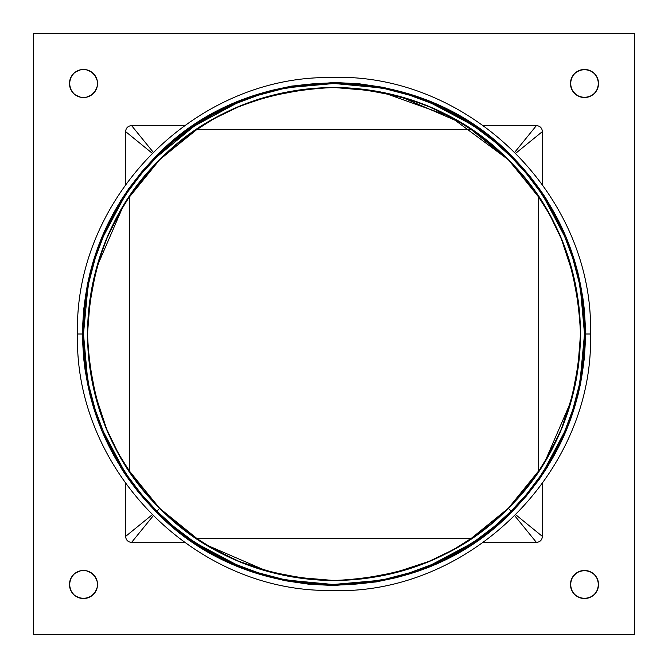 <?xml version="1.0" encoding="UTF-8"?>
<svg xmlns="http://www.w3.org/2000/svg" width="668" height="668" viewBox="0 0 668 668"><rect width="100%" height="100%" fill="white"/><g stroke="black" fill="none" stroke-linecap="round" stroke-linejoin="round"><path stroke-width="1" d="M70.541 579.131A14.028 14.028 0 0 0 69.472 584.5A14.028 14.028 0 0 1 83.5 570.472A14.028 14.028 0 0 1 97.528 584.5A14.028 14.028 0 0 0 73.58 574.58L70.541 579.131L69.472 584.5A14.028 14.028 0 0 0 88.869 597.459L93.42 594.42A14.028 14.028 0 0 0 97.528 584.5A14.028 14.028 0 0 1 83.5 598.528A14.028 14.028 0 0 1 69.472 584.5L70.541 589.869L73.58 594.42L75.709 596.165L80.761 598.261L86.239 598.261L91.291 596.165L95.165 592.291L97.261 587.239L97.261 581.761L95.165 576.709L91.291 572.835L86.239 570.739L80.761 570.739L75.709 572.835L73.58 574.58L70.541 579.131L69.472 584.5L70.541 589.869M570.472 584.5A14.028 14.028 0 0 0 574.58 594.42L579.131 597.459L584.5 598.528A14.028 14.028 0 0 0 598.528 584.5A14.028 14.028 0 0 1 584.5 598.528A14.028 14.028 0 0 1 570.472 584.5L571.541 589.869L574.58 594.42L579.131 597.459L584.5 598.528L589.869 597.459L594.42 594.42L597.459 589.869L598.528 584.5L597.459 579.131L594.42 574.58L589.869 571.541L584.5 570.472L579.131 571.541L574.58 574.58L571.541 579.131L570.472 584.5A14.028 14.028 0 0 1 584.5 570.472A14.028 14.028 0 0 1 598.528 584.5L597.459 579.131L594.42 574.58A14.028 14.028 0 0 0 570.472 584.5M589.869 70.541L587.239 69.739L581.761 69.739L576.709 71.835L574.58 73.58A14.028 14.028 0 0 0 579.131 96.459A14.028 14.028 0 0 0 594.42 93.42L597.459 88.869L598.528 83.5A14.028 14.028 0 0 1 584.5 97.528A14.028 14.028 0 0 1 570.472 83.5L571.541 88.869L574.58 93.42L579.131 96.459L584.5 97.528L589.869 96.459L594.42 93.42L597.459 88.869L598.528 83.5L597.459 78.131L594.42 73.58L589.869 70.541L584.5 69.472L579.131 70.541L574.58 73.58L571.541 78.131L570.472 83.5A14.028 14.028 0 0 1 584.5 69.472A14.028 14.028 0 0 1 598.528 83.5L597.459 78.131M70.541 78.131L69.472 83.5A14.028 14.028 0 0 0 70.541 88.869L73.58 93.42A14.028 14.028 0 0 0 97.528 83.5A14.028 14.028 0 0 1 83.5 97.528A14.028 14.028 0 0 1 69.472 83.5L70.541 88.869L73.58 93.42L75.709 95.165L80.761 97.261L86.239 97.261L91.291 95.165L95.165 91.291L97.261 86.239L97.261 80.761L95.165 75.709L91.291 71.835L86.239 69.739L80.761 69.739L75.709 71.835L73.58 73.58L70.541 78.131L69.472 83.5L70.541 88.869M33.4 634.6L33.4 33.4L634.6 33.4L634.6 634.6L33.4 634.6L33.4 33.4L634.6 33.4L634.6 634.6L33.4 634.6M78.131 597.459L83.5 598.528L88.869 597.459M95.165 576.709L91.291 572.835M584.5 598.528L589.869 597.459M597.459 589.869L598.528 584.5A14.028 14.028 0 0 0 597.459 579.131M576.709 572.835L572.835 576.709M572.835 91.291L576.709 95.165M91.291 95.165L95.165 91.291M88.869 70.541A14.028 14.028 0 0 0 69.472 83.5A14.028 14.028 0 0 1 83.5 69.472A14.028 14.028 0 0 1 97.528 83.5A14.028 14.028 0 0 0 93.42 73.58L91.291 71.835L86.239 69.739L80.761 69.739L78.131 70.541M471.75 129.592L196.25 129.592L471.75 129.592M129.592 196.25L129.592 471.75L129.592 196.25M196.25 538.408L471.75 538.408L196.25 538.408M538.408 471.75L538.408 196.25L538.408 471.75M598.528 83.5A14.028 14.028 0 0 0 579.131 70.541M77.488 334L82.498 334L83.709 309.351L87.308 285.069L89.996 273.062L93.278 261.155L101.62 237.816L107.356 224.982L120.908 200.417L128.724 188.693L141.75 171.851L156.162 156.162L177.354 137.232C188.251 128.907 195.908 123.48 200.35 120.95L224.916 107.389L251.034 96.576L271.3 90.439L291.883 86.055L334.008 82.498L358.658 83.709L382.939 87.308L406.854 93.286L430.184 101.62L443.026 107.356L467.583 120.908L479.315 128.724L496.149 141.75L504.14 148.789L521.599 166.491L530.759 177.354C539.134 188.301 544.562 195.966 547.05 200.35L557.471 218.62L566.364 237.775L574.705 261.121L577.987 272.995L582.772 297.068L584.283 309.267L585.502 334L590.512 334L585.502 334L584.291 358.649L580.692 382.931L578.004 394.938L574.722 406.845L566.38 430.184L560.644 443.018L547.092 467.583L539.276 479.307L526.25 496.149L511.838 511.838L490.646 530.768C479.749 539.093 472.092 544.52 467.65 547.05L443.084 560.611L416.966 571.424L396.7 577.561L376.117 581.945L333.992 585.502L309.342 584.291L285.061 580.692L261.146 574.714L237.816 566.38L212.507 554.215L200.417 547.092L188.685 539.276L171.851 526.25L163.86 519.211L146.401 501.509L137.241 490.646C128.866 479.699 123.438 472.034 120.95 467.65L110.529 449.38L101.636 430.225L93.295 406.879L90.013 395.005L85.228 370.932L83.717 358.733L82.498 334L77.488 334C74.115 198.788 193.62 76.878 328.873 77.538C467.734 71.092 594.194 195.031 590.512 334C594.194 472.969 467.734 596.908 328.873 590.462C193.62 591.122 74.115 469.212 77.488 334M483.515 542.433L536.412 542.399L484.684 542.416M183.316 542.416L131.588 542.399L184.485 542.433M542.416 484.684L542.399 536.412L541.915 538.759L540.637 540.637L538.759 541.915L536.412 542.399L514.869 515.905L536.412 542.399C540.053 542.049 542.049 540.053 542.399 536.412L542.433 483.523M542.433 184.477L542.399 131.588L542.416 183.316M484.684 125.584L536.412 125.601L538.759 126.085L540.637 127.363L541.915 129.241L542.399 131.588L515.905 153.131L542.399 131.588C542.049 127.947 540.053 125.951 536.412 125.601L483.515 125.567M184.485 125.567L131.588 125.601L183.316 125.584M125.584 183.316L125.601 131.588L126.085 129.241L127.363 127.363L129.241 126.085L131.588 125.601L153.131 152.095L131.588 125.601C127.947 125.951 125.951 127.947 125.601 131.588L125.567 184.477M125.567 483.523L125.601 536.412L125.584 484.684M511.129 156.871L526.334 173.505L540.404 192.058L553.029 212.449L563.892 234.51L572.693 258.015L579.181 282.673L583.156 308.132L584.5 334L583.156 359.868L579.181 385.327L572.693 409.985L563.892 433.49L553.029 455.551L540.404 475.942L526.334 494.495L511.129 511.129L494.495 526.334L475.942 540.404L455.551 553.029L433.49 563.892L409.985 572.693L385.327 579.181L359.868 583.156L334 584.5L308.132 583.156L282.673 579.181L258.015 572.693L234.51 563.892L212.449 553.029L192.058 540.404L173.505 526.334L156.871 511.129L141.666 494.495L127.596 475.942L114.971 455.551L104.108 433.49L95.307 409.985L88.819 385.327L84.844 359.868L83.5 334L84.844 308.132L88.819 282.673L95.307 258.015L104.108 234.51L114.971 212.449L127.596 192.058L141.666 173.505L156.871 156.871L173.505 141.666L192.058 127.596L212.449 114.971L234.51 104.108L258.015 95.307L282.673 88.819L308.132 84.844L334 83.5L359.868 84.844L385.327 88.819L409.985 95.307L433.49 104.108L455.551 114.971L475.942 127.596L494.495 141.666L511.129 156.871C470.163 114.762 403.856 82.89 334 83.5C264.144 82.89 197.837 114.762 156.871 156.871C114.762 197.837 82.89 264.144 83.5 334C82.89 403.856 114.762 470.163 156.871 511.129C197.837 553.238 264.144 585.11 334 584.5C403.856 585.11 470.163 553.238 511.129 511.129C553.238 470.163 585.11 403.856 584.5 334C585.11 264.144 553.238 197.837 511.129 156.871L511.838 156.162L511.129 156.871M118.72 213.952L125.434 202.629L139.011 183.207L145.582 175.083L159.702 159.702L144.747 176.076L130.895 194.33L118.47 214.395L107.782 236.096L99.123 259.234L92.735 283.491L88.827 308.541L87.508 334L88.827 359.459L92.735 384.509L99.123 408.766L107.782 431.904L118.47 453.605L130.895 473.67L144.747 491.924L159.702 508.298L176.076 523.253L194.33 537.105L214.395 549.53L236.096 560.218L259.234 568.877L283.491 575.265L308.541 579.173L334 580.492L359.459 579.173L384.509 575.265L408.766 568.877L431.904 560.218L453.605 549.53L473.67 537.105L491.924 523.253L508.298 508.298L523.253 491.924L537.105 473.67L549.53 453.605L560.218 431.904L568.877 408.766L575.265 384.509L579.173 359.459L580.492 334L579.173 308.541L575.265 283.491L568.877 259.234L560.218 236.096L549.53 214.395L537.105 194.33L523.253 176.076L508.298 159.702L491.924 144.747L473.67 130.895L453.605 118.47L431.904 107.782L408.766 99.123L384.509 92.735L359.459 88.827L334 87.508L308.541 88.827L283.491 92.735L259.234 99.123L236.096 107.782L214.395 118.47L194.33 130.895L176.076 144.747L159.702 159.702C114.62 203.59 90.556 261.689 87.508 334C90.556 406.311 114.62 464.41 159.702 508.298C203.59 553.38 261.689 577.444 334 580.492C406.311 577.444 464.41 553.38 508.298 508.298C553.38 464.41 577.444 406.311 580.492 334C577.444 261.689 553.38 203.59 508.298 159.702C464.41 114.62 406.311 90.556 334 87.508C261.689 90.556 203.59 114.62 159.702 159.702L144.747 176.076M125.601 536.412C125.951 540.053 127.947 542.049 131.588 542.399L153.131 515.905L131.588 542.399L129.241 541.915L127.363 540.637L126.085 538.759L125.601 536.412L152.095 514.869L125.601 536.412M152.095 153.131L125.601 131.588L152.095 153.131M514.869 152.095L536.412 125.601L514.869 152.095M515.905 514.869L542.399 536.412L515.905 514.869M144.505 497.827L138.668 490.83M117.276 459.617L112.583 451.15M96.81 414.561L93.837 405.2M85.805 367.868L83.508 336.012M84.418 312.582L84.711 309.443M94.113 261.881L94.238 261.439M102.546 238.192L104.433 233.75M113.485 215.163L116.641 209.485M139.303 176.385L142.518 172.494M494.412 526.401L493.285 527.328M459.617 550.724L451.159 555.417M414.561 571.19L405.209 574.163M375.95 580.96L334.301 584.5M312.582 583.582L309.651 583.314M309.443 583.289L303.731 582.663M261.873 573.887L254.433 571.524M238.192 565.454L233.725 563.558M215.163 554.515L209.485 551.359M176.394 528.705L172.753 525.699M523.495 170.173L529.332 177.17M550.724 208.383L555.417 216.849M571.19 253.439L574.163 262.8M582.621 303.431L583.607 312.9M583.582 355.418L583.289 358.557M573.887 406.119L573.762 406.561M565.454 429.808L563.567 434.25M554.515 452.837L551.359 458.515M528.697 491.615L525.482 495.506M208.383 117.276L209.794 116.466M215.973 113.051L216.841 112.583M253.439 96.81L262.791 93.837M303.431 85.379L312.9 84.393M355.418 84.418L358.349 84.686M358.557 84.711L364.269 85.337M406.127 94.113L413.567 96.476M429.808 102.546L434.275 104.442M452.837 113.485L454.925 114.62M455.008 114.671L458.515 116.641M124.198 197.127L103.123 236.806M90.447 275.408L88.635 283.541M87.875 287.374L83.5 333.816M83.5 334.284L87.566 378.965M88.644 384.492L90.439 392.534M103.131 431.202L124.248 470.948M156.871 511.129L156.162 511.838C107.999 462.181 83.442 402.904 82.498 334C83.408 265.188 107.957 205.911 156.162 156.162L156.871 156.871L156.162 156.162C249.189 58.667 418.744 58.584 511.838 156.162C560.001 205.819 584.558 265.096 585.502 334C584.592 402.812 560.043 462.089 511.838 511.838C418.811 609.333 249.256 609.416 156.162 511.838L156.871 511.129M197.127 543.802L236.814 564.877M275.45 577.561L283.533 579.365M287.374 580.125L333.098 584.5L378.965 580.434M384.501 579.356L392.534 577.561M431.202 564.869L470.948 543.752M511.129 511.129L511.838 511.838L511.129 511.129M470.873 124.198L431.186 103.123M392.567 90.447L384.467 88.635M380.626 87.875L334.175 83.5M333.883 83.5L289.035 87.566M283.499 88.644L275.458 90.439M236.798 103.131L194.396 126.01L156.871 156.871M543.802 470.873L564.877 431.194M577.553 392.592L579.365 384.459M580.125 380.626L584.5 334.184M584.5 333.716L580.434 289.035M579.356 283.508L577.561 275.466M564.869 236.798L543.752 197.052M107.924 235.771L123.396 205.928C75.977 282.439 75.534 385.019 123.396 462.072L123.438 462.147M108.107 432.647L115.013 447.134L123.396 462.072C111.397 442.091 102.513 421.642 96.735 400.716C90.623 378.839 87.558 356.595 87.55 334C87.558 311.405 90.623 289.161 96.735 267.284L122.92 206.704M159.978 508.565L193.586 536.588L205.928 544.604C282.439 592.023 385.019 592.466 462.072 544.604L466.673 541.74L462.072 544.604C442.091 556.603 421.642 565.487 400.716 571.265C378.839 577.377 356.595 580.442 334 580.45C311.405 580.442 289.161 577.377 267.284 571.265L206.688 545.071M201.335 126.252L205.928 123.396C225.909 111.397 246.358 102.513 267.284 96.735C289.161 90.623 311.405 87.558 334 87.55C356.595 87.558 378.839 90.623 400.716 96.735L461.312 122.929M560.076 432.229L544.604 462.072C592.023 385.561 592.466 282.981 544.604 205.928L544.562 205.853M559.893 235.353L552.987 220.866L544.604 205.928C556.603 225.909 565.487 246.358 571.265 267.284C577.377 289.161 580.442 311.405 580.45 334C580.442 356.595 577.377 378.839 571.265 400.716L545.08 461.296M159.452 508.047L152.371 500.641M148.488 496.307L144.923 492.132M144.747 491.924L131.254 474.188L118.595 453.831M118.336 453.355L107.339 430.86M101.21 415.02L97.837 404.591M97.712 404.182L95.39 395.832M95.365 395.732L92.969 385.595M92.969 385.578L92.209 381.921M92.201 381.879L91.441 377.846M91.432 377.787L90.99 375.282M89.654 366.431L88.852 359.651M88.802 359.167L87.516 335.979M87.809 346.133L87.508 334.008L88.702 309.835M92.059 286.839L98.079 262.599M100.643 254.625L101.277 252.771M101.569 251.945L101.979 250.801M102.313 249.865L102.496 249.373M103.006 247.995L103.298 247.193M103.932 245.532L104.166 244.939M104.166 244.922L104.342 244.48M104.584 243.853L104.918 243.01M104.934 242.968L105.319 242.008M105.486 241.599L105.895 240.589M106.037 240.246L115.23 220.44M508.047 508.548L500.641 515.629M491.823 523.336L490.646 524.313M474.196 536.738L453.873 549.38L464.026 543.41M453.313 549.689L430.86 560.661M429.299 561.32L410.294 568.385L385.595 575.031M385.578 575.031L359.668 579.148M356.553 579.457L334.167 580.492M333.766 580.492L331.963 580.484M331.704 580.484L322.343 580.216M321.467 580.175L315.455 579.791M315.029 579.757L310.211 579.34M309.835 579.298L308.967 579.214M290.914 576.693L274.272 573.144L262.599 569.921M255.376 567.616L254.7 567.382M254.625 567.357L252.83 566.74M251.519 566.28L250.993 566.088M249.673 565.612L248.738 565.278M247.995 564.994L246.834 564.56M245.507 564.059L244.672 563.734M244.48 563.658L243.01 563.082M242.968 563.066L242.4 562.84M241.599 562.514L240.756 562.172M240.246 561.963L214.545 549.614M213.977 549.296L191.799 535.344M191.582 535.185L172.511 520.222M167.401 515.663L159.861 508.457M508.498 159.903L515.629 167.359M519.512 171.693L523.077 175.868M523.253 176.076L536.746 193.812L549.53 214.395M549.664 214.645L560.661 237.14M566.79 252.98L570.163 263.409M570.288 263.818L572.61 272.168M572.635 272.268L575.031 282.405M575.031 282.422L575.791 286.079M575.799 286.121L576.559 290.154M576.567 290.213L577.01 292.718M578.346 301.569L579.148 308.349M579.198 308.833L580.484 332.021M580.191 321.867L580.492 333.992L579.298 358.165M575.941 381.161L569.921 405.401M567.357 413.375L566.723 415.229M566.431 416.055L566.021 417.199M565.687 418.135L565.504 418.627M564.994 420.005L564.702 420.807M564.068 422.468L563.834 423.061M563.834 423.078L563.658 423.52M563.416 424.147L563.082 424.99M563.066 425.032L562.681 425.992M562.514 426.401L562.105 427.411M561.963 427.754L549.814 453.088M549.28 454.048L542.566 465.371L528.989 484.793L522.418 492.917L508.298 508.298L523.253 491.924M159.903 159.502L167.359 152.371M176.36 144.505L177.354 143.687M193.803 131.262L214.127 118.62L192.618 132.089M214.687 118.311L237.14 107.339M238.701 106.68L257.706 99.615L282.405 92.969M282.422 92.969L308.324 88.852M333.683 87.508L308.841 88.802L333.833 87.508M356.578 88.543L336.037 87.516M336.296 87.516L345.657 87.784M346.533 87.825L352.545 88.209M352.971 88.243L357.789 88.66M358.165 88.702L359.033 88.786M377.086 91.307L393.728 94.856L405.401 98.079M412.624 100.384L413.3 100.617M413.375 100.643L415.17 101.26M416.481 101.72L417.007 101.912M418.327 102.388L419.262 102.722M420.005 103.006L421.166 103.44M422.493 103.941L423.328 104.266M423.52 104.342L424.99 104.918M425.032 104.934L425.599 105.16M426.401 105.486L427.244 105.828M427.754 106.037L453.447 118.386M454.031 118.712L476.2 132.656M476.418 132.815L495.489 147.778M500.599 152.337L508.189 159.602L450.132 116.574L382.296 92.284M507.079 158.5L492.116 144.906M474.188 131.254L453.873 118.62M453.313 118.311L445.857 114.353M430.86 107.339L415.312 101.311M405.585 98.138L395.456 95.29L375.282 90.99L334.217 87.508M334.067 87.508L321.867 87.809M306.837 89.011L287.215 91.992M286.038 92.217L262.566 98.087M239.787 106.22L262.274 98.179M260.203 98.814L259.368 99.081M257.614 99.649L257.105 99.816M256.587 99.983L255.243 100.434M250.391 102.12L249.799 102.338M248.855 102.68L248.145 102.947M247.269 103.273L246.784 103.457M246.484 103.573L245.958 103.765M245.69 103.874L245.198 104.058M244.129 104.475L243.428 104.751M242.843 104.985L242.142 105.26M241.131 105.678L240.488 105.936M239.754 106.237L214.553 118.386M213.969 118.712L190.572 133.533M190.514 133.575L183.207 139.011M182.965 139.203L178.924 142.401M178.84 142.476L175.333 145.365M173.354 147.052L161.372 158.057M160.796 158.625L159.811 159.602M206.554 123.012L220.857 115.013L235.787 107.924M236.338 107.682L258.833 99.248M259.643 98.998L267.818 96.559L308.123 88.877M334.292 87.508L359.117 88.794M359.927 88.877L400.758 96.726M401.51 96.935L408.373 98.998M409.15 99.248L416.139 101.603M416.323 101.661L431.077 107.431M432.229 107.924L461.321 122.937M536.771 474.146L538.299 471.917M538.316 471.884L549.405 453.831M549.664 453.355L553.655 445.848M560.661 430.86L566.689 415.312M569.862 405.585L570.205 404.457M570.23 404.382L572.61 395.832M572.635 395.732L575.791 381.921M575.799 381.879L576.559 377.846M576.567 377.787L577.01 375.282M577.544 371.976L580.492 334.284M579.098 307.856L576.008 287.215M575.783 286.038L569.913 262.566L561.796 239.837M569.178 260.178L568.927 259.384M568 256.537L567.566 255.243M566.965 253.473L566.798 253.005M566.339 251.694L566.163 251.185M566.063 250.909L565.888 250.416M565.88 250.391L565.662 249.799M565.32 248.855L565.053 248.145M565.003 247.995L564.744 247.31M564.727 247.269L564.543 246.784M564.427 246.484L564.235 245.958M564.126 245.69L563.675 244.521M563.525 244.129L563.249 243.428M563.024 242.868L562.757 242.183M562.322 241.131L562.055 240.463M561.763 239.754L549.814 214.921M549.28 213.952L535.193 191.591L528.989 183.207M528.797 182.965L525.599 178.924M525.524 178.84L508.298 159.702L518.301 170.323M560.377 236.472L566.38 251.794M566.531 252.237L568.76 258.867M568.994 259.61L571.223 267.041M574.956 282.038L571.466 267.91L579.114 308.031M579.214 308.933L580.442 328.89M580.442 328.957L579.924 317.292M580.492 334.342L579.206 359.125M579.114 360.019L571.299 400.691M571.065 401.51L568.986 408.415M568.769 409.117L566.397 416.139M566.339 416.323L560.569 431.077M160.921 509.5L175.901 523.111M193.812 536.746L214.127 549.38M214.687 549.689L222.143 553.647M237.14 560.661L252.688 566.689M262.415 569.862L272.544 572.71L292.718 577.01L333.783 580.492M333.933 580.492L346.133 580.191M361.163 578.989L380.785 576.008M381.962 575.783L405.434 569.913M407.797 569.186L408.641 568.919M410.386 568.351L410.895 568.184M411.413 568.017L412.757 567.566M417.609 565.88L418.201 565.662M419.145 565.32L419.855 565.053M420.731 564.727L421.216 564.543M421.516 564.427L422.042 564.235M422.31 564.126L422.802 563.942M423.871 563.525L424.572 563.249M425.157 563.015L425.858 562.74M426.869 562.322L427.512 562.064M428.246 561.763L453.455 549.614M454.023 549.296L477.428 534.467M477.486 534.425L484.793 528.989M485.035 528.797L489.076 525.599M489.16 525.524L492.667 522.635M494.646 520.948L506.628 509.943M468.761 540.395L508.298 508.298L470.831 539.026M461.446 544.988L447.142 552.987L432.213 560.085M431.611 560.343L409.158 568.752M408.357 569.002L400.182 571.441L359.877 579.123M311.422 579.457L333.691 580.492L308.883 579.206M308.073 579.123L267.242 571.274M266.49 571.065L259.618 569.002M258.85 568.752L251.861 566.397M251.677 566.339L236.923 560.569M235.771 560.076L206.679 545.063M107.623 431.528L101.62 416.206M101.469 415.763L99.24 409.133M99.006 408.399L96.776 400.959M93.027 385.879L96.534 400.09L88.869 359.868M88.786 359.067L87.558 339.11M87.558 339.043L88.076 350.708M87.508 333.658L88.794 308.883M88.886 307.981L96.701 267.309M96.935 266.49L99.014 259.585M99.265 258.783L101.603 251.861M101.661 251.677L107.431 236.923M131.229 193.854L129.701 196.083M129.684 196.116L118.47 214.395M118.336 214.645L114.345 222.152M107.339 237.14L101.311 252.688M98.138 262.415L97.795 263.543M97.77 263.618L95.39 272.168M95.365 272.268L92.209 286.079M92.201 286.121L91.441 290.154M91.432 290.213L90.99 292.718M90.456 296.024L87.508 333.716M88.902 360.144L91.992 380.785M92.217 381.962L98.087 405.434L106.204 428.163M98.822 407.822L99.073 408.616M100 411.463L100.434 412.757M101.035 414.527L101.202 414.995M101.661 416.306L101.837 416.815M101.937 417.091L102.112 417.584M102.12 417.609L102.338 418.201M102.68 419.145L102.947 419.855M102.997 420.005L103.256 420.69M103.273 420.731L103.457 421.216M103.573 421.516L103.765 422.042M103.874 422.31L104.325 423.479M104.475 423.871L104.751 424.572M104.976 425.132L105.243 425.817M105.678 426.869L105.945 427.537M106.237 428.246L118.186 453.079M118.72 454.048L132.807 476.409L139.011 484.793M139.203 485.035L142.401 489.076M142.476 489.16L159.702 508.298L157.581 510.419M159.602 159.811L127.555 199.323M106.204 239.837L98.087 262.557M98.062 262.649L94.338 276.377M94.33 391.598L106.822 429.649M127.605 468.761L158.617 507.204M159.836 508.431L199.323 540.445M238.367 561.187L276.368 573.662M391.598 573.67L429.649 561.178M276.402 94.33L262.724 98.046M199.239 127.605L160.779 158.633M510.419 510.419L508.298 508.298L497.869 518.134M508.431 508.164L540.445 468.677M561.187 429.633L573.662 391.623M573.67 276.402L561.178 238.351M540.395 199.239L509.367 160.779M508.398 159.811L539.026 197.169M569.938 262.658L571.833 269.237M569.821 405.743L561.78 428.213M540.395 468.761L509.383 507.204M428.405 561.696L398.763 571.833M262.574 569.913L239.787 561.78M199.239 540.395L160.796 509.383M159.71 159.702L197.169 128.974L205.802 123.471M239.595 106.304L269.237 96.167M405.426 98.087L428.213 106.22M468.761 127.605L507.221 158.633M159.569 508.164L128.974 470.831M98.062 405.342L96.167 398.763M98.179 262.257L106.22 239.787M127.605 199.239L158.633 160.779M207.598 545.614L199.147 540.337M126.319 466.765L127.321 468.318M127.463 468.535L131.312 474.28M131.546 474.606L140.163 486.271M140.288 486.421L149.507 497.46M149.699 497.677L159.702 508.29M123.371 462.039L122.879 461.229M122.787 461.062L122.319 460.294M121.158 458.323L119.322 455.125M119.029 454.591L118.587 453.806M118.286 453.271L115.23 447.568M115.055 447.218L111.397 439.853M111.247 439.544L108.567 433.691M107.039 430.159L106.663 429.282M97.82 404.549L96.609 400.366M92.677 384.209L92.46 383.14M91.975 380.702L89.796 367.509M89.779 367.35L89.128 362.181M88.543 356.545L88.084 350.859M87.508 333.624L88.093 317.116M88.093 317.041L88.543 311.422M89.136 305.735L89.813 300.383M89.838 300.208L91.917 287.582M92.518 284.576L92.685 283.766M92.835 283.04L93.562 279.717M93.704 279.082L94.489 275.775M94.605 275.274L96.676 267.417M96.718 267.267L97.52 264.486M106.629 238.802L107.757 236.163M107.915 235.787L115.063 220.757M118.67 214.044L119.138 213.201M119.505 212.558L120.165 211.397M122.904 206.738L123.388 205.936M123.471 205.802L127.663 199.147M159.51 159.903L131.379 193.636L123.63 205.535M544.529 462.198L540.337 468.852M508.565 508.022L536.621 474.363L544.37 462.465M465.412 542.541L468.26 540.713M468.535 540.537L474.447 536.563M474.606 536.454L486.304 527.803M486.421 527.712L492.199 523.027M492.207 523.019L497.401 518.552M453.271 549.714L432.163 560.101M431.595 560.352L429.282 561.337M404.549 570.18L385.979 574.948M384.2 575.323L383.14 575.54M380.702 576.025L362.181 578.872M305.735 578.864L287.582 576.083M284.576 575.482L283.8 575.323M283.282 575.215L264.486 570.48M238.802 561.37L211.397 547.835M508.097 159.51L474.363 131.379L462.072 123.396L468.852 127.663M541.681 201.235L540.679 199.682M540.537 199.465L536.688 193.72M536.454 193.394L527.837 181.729M527.712 181.579L518.493 170.54M544.629 205.961L545.121 206.771M545.213 206.938L545.681 207.706M546.841 209.677L548.678 212.875M548.971 213.409L549.413 214.186M549.714 214.729L552.77 220.432M552.945 220.782L556.603 228.147M556.753 228.456L559.433 234.309M560.961 237.841L561.337 238.718M570.18 263.451L571.39 267.634M575.323 283.791L575.54 284.86M576.025 287.298L578.204 300.491M578.221 300.65L578.872 305.819M579.457 311.455L579.916 317.141M580.492 334.376L579.908 350.884M579.908 350.959L579.457 356.578M578.864 362.265L578.187 367.617M578.162 367.792L576.083 380.418M575.482 383.424L575.315 384.234M575.165 384.96L574.438 388.283M574.296 388.918L573.511 392.225M573.394 392.726L571.324 400.583M571.282 400.733L570.48 403.514M561.37 429.198L552.937 447.243M552.77 447.56L548.862 454.799M548.495 455.442L547.835 456.603M545.096 461.262L544.612 462.064M214.729 118.286L235.963 107.849M236.405 107.648L238.718 106.663M263.451 97.82L282.021 93.052M283.85 92.668L284.86 92.46M287.298 91.975L305.819 89.128M311.455 88.543L333.691 87.508M362.265 89.136L380.418 91.917M383.424 92.518L384.192 92.677M384.743 92.785L403.514 97.52M429.198 106.629L431.837 107.757M432.213 107.915L453.021 118.152M453.973 118.679L456.603 120.165M460.402 122.386L462.072 123.396C385.561 75.977 282.981 75.534 205.928 123.396M193.561 536.571L205.802 544.529M474.397 131.396L462.198 123.471M123.396 205.928L131.396 193.603M544.604 462.072L536.604 474.397"/></g></svg>
